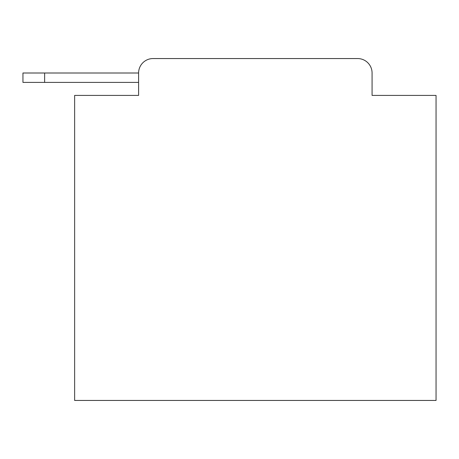 <?xml version="1.0" encoding="UTF-8"?>
<svg xmlns="http://www.w3.org/2000/svg" width="459" height="459" viewBox="0 0 459 459"><rect width="100%" height="100%" fill="white"/><g stroke="black" fill="none" stroke-linecap="round" stroke-linejoin="round"><path stroke-width="0.69" d="M138.601 95.415L74.633 95.415L74.633 400.449L436.05 400.449L436.05 95.415L372.077 95.415L372.077 73.004A14.458 14.458 0 0 0 357.624 58.551L153.059 58.551A14.458 14.458 0 0 0 138.601 73.004L138.601 95.415L138.601 82.402L22.95 82.402L22.95 73.004L66.32 73.004M153.059 58.551L357.624 58.551M372.077 95.415L372.077 73.004M44.638 82.402L44.638 73.004L138.601 73.004"/></g></svg>
